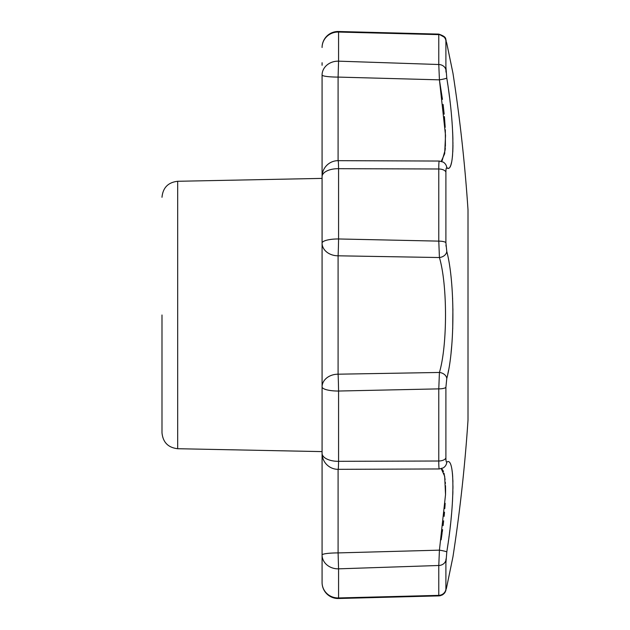 <?xml version="1.0" encoding="UTF-8"?>
<svg xmlns="http://www.w3.org/2000/svg" width="630" height="630" viewBox="0 0 630 630"><rect width="100%" height="100%" fill="white"/><g stroke="black" fill="none" stroke-linecap="round" stroke-linejoin="round"><path stroke-width="0.94" d="M161.989 315L161.989 432.716L161.989 315M439.11 161.422L439.039 161.815M438.921 162.894L438.85 163.989M438.842 164.115L438.811 165.162M441.913 160.91L441.276 161.296L444.67 153.712L445.528 135.411L439.425 79.845L442.457 99.382M443.095 104.407L443.299 106.061M443.323 106.297L444.174 114.172M444.402 116.605L445.197 127.331M445.323 129.764L445.41 146.341M445.323 147.759L445.15 149.916M445.15 149.987L442.126 160.721M442.071 469.232L442.992 470.5M443.095 470.697L443.481 471.571M444.024 473.24L445.111 479.643M445.323 482.257L445.402 483.549M445.497 485.635L445.567 489.526M445.575 489.762L445.575 491.061M445.575 491.242L445.528 494.534M445.166 503.283L444.804 508.544M444.512 512.135L444.119 516.38M443.654 520.821L443.087 525.664M442.583 529.657L442.228 532.279M442.102 533.193L441.134 539.823M438.795 595.893L438.779 595.366L338.57 597.949L338.507 598.5L438.795 595.893C444.15 595.161 445.426 591.601 445.19 591.987L446.741 586.837A7.473 4.717 11.7 0 1 446.678 587.097M445.898 66.874L446.78 78.041C454.915 127.142 454.947 174.274 446.78 167.856C446.221 167.651 445.93 169.06 445.898 172.077L445.898 242.684L446.78 251.496C454.915 281.689 454.947 348.193 446.78 378.504L445.898 387.316L445.898 457.923C445.93 460.932 446.221 462.341 446.78 462.144A7.473 7.347 -119.9 0 1 443.158 467.925L439.323 468.956L338.152 469.334A16.01 0.52 -90.2 0 0 338.57 461.317L338.57 391.033A16.01 0.417 88.8 0 0 338.089 374.196L439.425 372.464L438.779 388.875L338.57 391.033A16.01 4.158 180 0 1 322.08 386.875L322.08 554.975A16.01 2.063 0 0 1 338.089 552.912L439.425 550.155L438.779 565.488L338.57 568.835L338.57 597.949A16.01 15.459 0 0 1 322.08 582.498L322.08 574.253L322.08 582.498A16.01 16.01 0 0 0 338.507 598.5M439.425 468.893C438.976 469.248 438.756 466.617 438.779 461.01A7.473 3.764 0 0 0 445.898 457.923L445.898 387.316A7.473 1.906 0 0 1 438.779 388.875L438.779 461.01L338.57 461.317A16.01 7.993 0 0 1 322.08 453.324L322.08 429.369M446.78 462.144C454.915 455.742 454.947 502.669 446.78 551.959A7.473 0.677 9.1 0 0 439.425 550.155L445.528 494.629L444.678 476.304L441.276 468.704M446.78 378.504A7.473 5.678 14 0 0 439.425 372.464C447.52 345.216 447.552 284.902 439.425 257.536L338.089 255.804A16.01 0.417 -88.8 0 0 338.57 238.967L438.779 241.125A7.473 1.906 -0 0 1 445.898 242.684L445.898 172.077A7.473 3.764 -0 0 0 438.779 168.99L338.57 168.682A16.01 0.52 -89.8 0 0 338.152 160.666A16.01 16.01 0 0 0 322.08 176.676L322.08 386.875A16.01 12.687 180 0 1 338.089 374.196L338.089 255.804A16.01 12.687 180 0 1 322.08 243.125L322.08 217.484M446.78 251.496A7.473 5.678 -14 0 1 439.425 257.536L438.779 241.125L438.779 168.99C438.756 163.39 438.976 160.768 439.425 161.107M446.15 40.572L444.89 37.509L438.795 34.107L438.779 34.634L338.57 32.051L338.57 61.165L438.779 64.512L439.425 79.845L338.089 77.088A16.01 2.063 180 0 1 322.08 75.025L322.08 177.432M322.08 574.253L322.08 453.324A16.01 16.01 0 0 0 338.152 469.334M322.08 65.276L322.08 62.724M322.08 200.631L322.08 94.366L322.08 178.392L177.684 181.282C168.123 182.377 162.894 187.709 161.989 197.285M322.08 574.922L322.08 564.724M446.82 551.699L445.898 563.125M447.127 584.947L446.78 586.601C454.931 547.281 454.931 547.281 446.78 586.601A7.473 4.717 11.7 0 1 446.741 586.837L452.954 556.802A1586.702 1586.702 0 0 0 468.011 420.06L468.011 209.94A1586.702 1586.702 0 0 0 452.954 73.198L450.45 61.047M452.104 560.944L450.962 566.457M448.954 576.119L448.568 578.001M448.158 579.97L447.946 580.978M447.52 583.049L447.158 584.805M445.898 589.436L445.898 560.188A7.473 6.457 -0 0 1 438.779 565.488L438.779 595.366A7.473 7.221 180 0 0 445.898 589.436L446.78 586.601M446.024 72.151L445.969 71.458M445.938 70.969L445.914 70.458M447.946 49.03L448.158 50.03M448.568 51.999L448.765 52.951M448.954 53.881L451.545 66.363M451.812 67.646L452.104 69.056M446.678 42.903A7.473 4.717 168.3 0 1 446.741 43.163A7.473 4.717 168.3 0 1 446.78 43.399C454.931 82.719 454.931 82.719 446.78 43.399L445.898 40.564L445.898 69.812A7.473 6.457 -0 0 0 438.779 64.512L438.779 34.634A7.473 7.221 -0 0 1 445.898 40.564M445.914 559.495L445.938 559.023M447.19 549.376L448.127 543.147M448.284 542.052L448.536 540.264M448.914 537.469L449.135 535.815M449.269 534.791L449.363 534.043M449.474 533.216L449.828 530.35M450.151 527.617L450.292 526.404M450.308 526.223L450.56 523.987M451.064 519.128L451.568 513.749M452.175 506.173L452.261 504.851M452.458 501.74L452.529 500.393M452.797 494.621L452.876 492.03M452.883 491.754L452.891 491.329M452.938 488.683L452.954 485.793M452.915 482.068L452.891 481.005M452.891 480.981L452.86 480.147M452.702 476.808L452.498 474.099M452.498 474.083L452.387 473.004M452.308 472.272L452.214 471.46M447.812 374.023L448.576 370.196M451.112 352.32L451.773 345.185M452.71 328.986L452.907 308.739M452.639 299.108L452.6 298.187M446.024 246.18L445.969 245.259M446.883 167.911L448.174 168.186M450.19 166.415L450.474 165.855M450.962 164.588L451.466 162.776M451.513 162.587L451.655 161.926M452.411 156.768L452.482 156.09M452.545 155.374L452.584 154.893M452.773 152.011L452.844 150.302M452.868 149.609L452.938 146.853M452.938 146.609L452.946 146.191M452.946 146.168L452.946 145.711M452.946 145.688L452.954 144.743M452.954 143.482L452.954 142.711M452.907 139.545L452.86 137.435M452.844 136.994L452.639 131.78M452.427 127.78L452.372 126.913M452.372 126.882L452.253 125.087M452.12 123.07L452.025 121.826M451.978 121.157L451.923 120.511M451.899 120.157L451.844 119.511M451.639 117.007L451.592 116.479M451.584 116.44L451.411 114.447M450.45 105.021L450.363 104.21M450.182 102.635L450.088 101.832M450.033 101.398L449.938 100.595M449.513 97.107L448.78 91.539M448.78 91.523L448.725 91.114M448.662 90.649L448.434 89.003M448.3 88.082L448.151 87.058M447.812 84.751L447.127 80.223M439.425 79.845A7.473 0.677 -9.1 0 0 446.78 78.041M440.591 161.422L443.158 162.075A7.473 7.347 119.9 0 1 446.78 167.856M322.08 451.608L177.684 448.717L177.684 181.282M338.089 469.334L338.089 552.912L338.57 568.835A16.01 13.868 0 0 1 322.08 554.975M322.08 75.025A16.01 13.868 180 0 1 338.57 61.165L338.089 77.088L338.089 160.666M338.57 32.051L338.507 31.5A16.01 16.01 0 0 0 322.08 47.502A16.01 15.459 180 0 1 338.57 32.051M322.08 176.676A16.01 7.993 180 0 1 338.57 168.682L338.57 238.967A16.01 4.158 180 0 0 322.08 243.125M443.158 162.075L439.323 161.044L338.152 160.666M452.954 73.198L446.741 43.163C444.756 38.737 448.158 37.414 438.795 34.107L338.507 31.5A16.01 16.01 0 0 0 322.08 47.502M450.45 568.945L452.954 556.802M177.684 448.717C168.123 447.623 162.894 442.291 161.989 432.716M446.741 586.837L446.615 587.436M446.442 588.207L446.292 588.877M445.961 590.121L445.544 591.279M443.355 594.2L442.764 594.641M442.37 594.877L441.677 595.232M440.535 595.641L439.575 595.838M443.158 467.925L440.591 468.578M446.741 43.163L448.103 49.715"/></g></svg>
